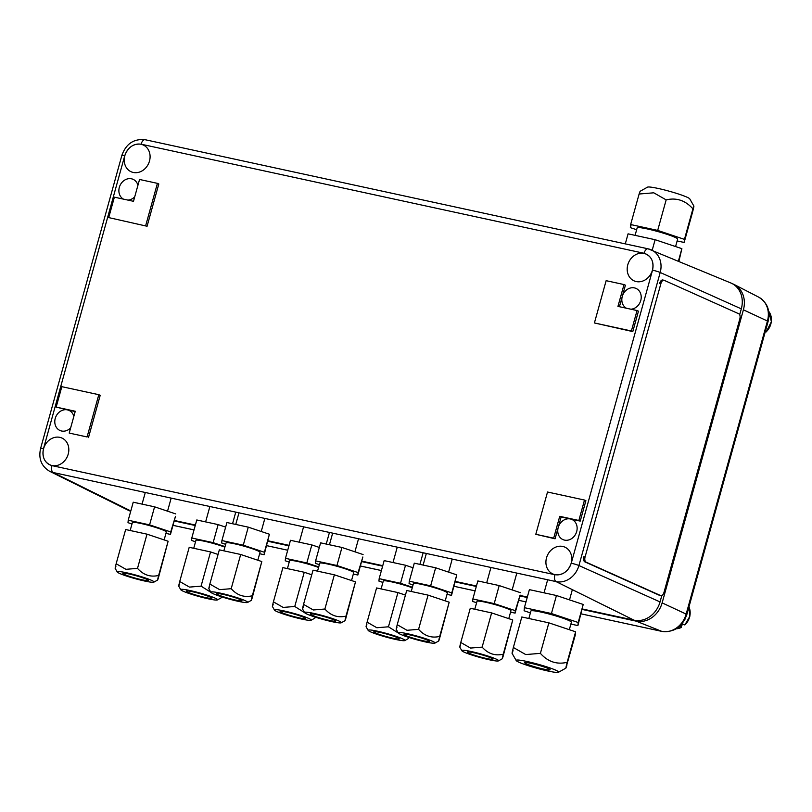<?xml version="1.0" encoding="UTF-8"?>
<svg xmlns="http://www.w3.org/2000/svg" width="812" height="812" viewBox="0 0 812 812"><rect width="100%" height="100%" fill="white"/><g stroke="black" fill="none" stroke-linecap="round" stroke-linejoin="round"><path stroke-width="1.22" d="M630.914 309.21A11.013 9.399 -65.5 0 0 640.769 300.47A11.013 9.399 -65.5 0 0 636.273 288.534A11.013 9.399 -65.5 0 0 622.276 296.461L625.402 285.195L624.012 284.555L617.952 306.398L637.055 310.539L631.391 330.971L594.414 322.953L632.792 331.6L638.455 311.179L637.055 310.539M626.438 308.235A11.013 9.399 114.5 0 1 622.276 296.461L619.434 306.713M56.16 407.096L61.824 386.674L98.81 394.693L87.087 436.957L69.213 433.08L75.262 411.248L56.16 407.096L67.416 409.877A11.013 9.399 -65.5 0 0 55.236 418.434A11.013 9.399 -65.5 0 0 60.098 430.543A11.013 9.399 -65.5 0 0 70.654 427.863M627.788 264.793A14.687 12.535 -65.5 0 0 634.213 280.922A14.687 12.535 -65.5 0 0 652.442 270.142A14.687 12.535 -65.5 0 0 646.393 254.197A14.687 12.535 -65.5 0 0 627.788 264.793M43.564 448.762A14.687 12.535 -65.5 0 0 49.989 464.89A14.687 12.535 -65.5 0 0 68.218 454.111A14.687 12.535 -65.5 0 0 62.159 438.155A14.687 12.535 -65.5 0 0 43.564 448.762M124.835 155.701A14.687 12.535 -65.5 0 0 131.26 171.819A14.687 12.535 -65.5 0 0 149.489 161.05A14.687 12.535 -65.5 0 0 143.44 145.094A14.687 12.535 -65.5 0 0 124.835 155.701M546.517 557.864A14.687 12.535 -65.5 0 0 552.942 573.982A14.687 12.535 -65.5 0 0 571.171 563.213A14.687 12.535 -65.5 0 0 565.122 547.258A14.687 12.535 -65.5 0 0 546.517 557.864M134.741 196.788A11.013 9.399 114.5 0 1 127.951 200.107M137.918 185.319A11.013 9.399 -65.5 0 0 133.31 179.432A11.013 9.399 -65.5 0 0 119.323 187.369A11.013 9.399 -65.5 0 0 123.485 199.143M561.122 516.97L570.369 518.969A11.013 9.399 114.5 0 0 558.199 527.536L561.122 516.97L559.732 516.33L553.672 538.173L535.798 534.296L555.073 538.803L558.199 527.536A11.013 9.399 -65.5 0 0 563.061 539.645A11.013 9.399 -65.5 0 0 576.682 531.545A11.013 9.399 -65.5 0 0 572.186 519.599A11.013 9.399 -65.5 0 0 570.369 518.969L580.235 521.111L585.899 500.679L584.508 500.05L578.844 520.472L580.235 521.111M578.844 520.472L559.732 516.33M535.798 534.296L547.521 492.021L584.508 500.05M553.672 538.173L555.073 538.803M108.717 217.596L114.38 197.164L133.483 201.305L139.542 179.472L157.416 183.35L158.807 183.979L147.084 226.254L108.717 217.596L147.084 226.254M157.416 183.35L145.693 225.614M49.613 471.275A20.665 17.641 -65.5 0 0 53.125 472.503A5.877 3.015 -77.8 0 1 51.958 465.621C44.721 463.094 41.889 457.471 43.472 448.742A5.877 0.558 15.5 0 0 40.6 448.447C38.326 458.628 41.331 466.24 49.613 471.275L127.119 509.692A23.497 20.056 -65.5 0 0 130.783 511.022M130.803 510.941L53.125 472.503L556.088 581.605L634.071 620.195L582.498 609.01M527.343 597.043L519.995 595.45M476.441 586L455.39 581.433M382.756 565.68L361.705 561.112M289.072 545.359L268.021 540.792M195.377 525.039L174.326 520.472M634.071 620.195A23.497 20.056 -65.5 0 0 660.044 601.925L578.926 565.548L660.197 272.477A5.877 0.558 -164.5 0 0 652.523 270.163L571.252 563.223A5.877 0.558 15.5 0 1 578.926 565.548A20.665 17.641 -65.5 0 1 556.088 581.605A5.877 3.015 -77.8 0 1 554.911 574.723L51.958 465.621M741.315 308.864A23.497 20.056 -65.5 0 0 730.82 282.972L648.077 248.817A5.877 3.015 102.2 0 1 648.352 248.898A20.665 17.641 -65.5 0 1 650.97 249.72A20.665 17.641 -65.5 0 1 660.197 272.477L741.315 308.864L739.691 314.731M661.81 595.551L660.044 601.925M87.087 436.957L69.213 433.08M88.478 437.597L100.201 395.322L98.81 394.693M73.841 416.394A11.013 9.399 114.5 0 0 69.233 410.507A11.013 9.399 114.5 0 0 67.416 409.877L75.181 411.562M631.391 330.971L632.792 331.6M594.414 322.953L606.138 280.678L624.012 284.555M582.377 609.477L636.161 621.139L661.648 631.32A22.178 18.93 114.5 0 0 686.16 614.085L662.135 602.88L743.406 309.819L767.441 321.024L686.16 614.085A5.877 0.558 15.5 0 1 686.83 614.562L768.101 321.491A5.877 0.558 -164.5 0 0 767.441 321.024A22.178 18.93 114.5 0 0 758.712 297.151C767.401 302.582 770.527 310.702 768.101 321.491M732.363 283.713A23.497 20.056 114.5 0 1 734.17 284.505A23.497 20.056 114.5 0 1 743.406 309.819M174.194 520.939L195.256 525.506M267.889 541.259L288.94 545.826M361.573 561.579L382.625 566.147M455.258 581.91L476.319 586.467M519.863 595.917L527.211 597.51M130.468 511.215L130.702 511.306A23.497 20.056 114.5 0 1 130.468 511.215A23.497 20.056 114.5 0 1 128.682 510.383M662.135 602.88A23.497 20.056 114.5 0 1 636.161 621.139M766.274 331.753L766.112 331.905A14.687 12.535 -65.5 0 0 768.659 311.24M765.31 331.54L766.112 331.905M768.568 319.481L766.883 325.866M688.962 606.838L689.845 616.349L684.841 624.966A14.687 12.535 -65.5 0 0 688.952 606.889M676.234 628.792A14.687 12.535 -65.5 0 0 681.4 627.392L679.654 626.6A14.687 12.535 -65.5 0 0 683.095 624.174L684.841 624.966M687.348 612.684L684.983 619.282M681.4 627.392L681.156 625.717M658.126 188.445A22.036 2.091 -164.5 0 0 647.499 187.156L640.089 191.297L639.115 194.017L653.782 192.809L666.155 199.884C676.497 197.448 685.409 200.432 692.91 208.846L693.905 206.126L689.764 198.869A22.036 2.091 -164.5 0 0 658.126 188.445M677.137 240.941L684.151 242.463L684.445 239.367L657.69 230.405L630.65 224.538L630.356 227.634L631.178 224.66M630.65 224.538L639.115 194.017M630.356 227.634L636.649 229.745M684.151 242.463L692.616 211.942C694.209 205.507 694.311 204.472 692.91 208.846L684.445 239.367M657.69 230.405L666.155 199.884M635.086 235.358L637.156 227.888A21 1.989 15.5 0 1 647.438 228.964A21 1.989 15.5 0 1 667.84 234.597A21 1.989 15.5 0 1 677.644 239.114L675.574 246.564M625.291 243.874L628.072 233.836L655.111 239.702L681.867 248.665L678.913 261.362M652.198 250.228L655.111 239.702M678.406 261.149L681.867 248.665M526.947 661.476A22.036 2.091 15.5 0 1 549.196 667.667A22.036 2.091 15.5 0 1 558.473 672.285A22.036 2.091 15.5 0 1 547.836 670.986A22.036 2.091 15.5 0 1 516.209 660.562A22.036 2.091 15.5 0 1 526.947 661.476M566.857 665.414C565.457 669.788 565.558 668.763 567.152 662.318C556.809 664.754 547.897 661.77 540.396 653.356L525.729 654.563L513.357 647.489L521.812 616.978L548.861 622.845L575.617 631.797L575.322 634.893L565.873 668.144L558.473 672.285M531.129 663.374A13.215 1.259 -164.5 0 0 524.653 662.693A13.215 1.259 -164.5 0 0 530.825 665.546A13.215 1.259 -164.5 0 0 543.664 669.088A13.215 1.259 -164.5 0 0 550.13 669.758A13.215 1.259 -164.5 0 0 543.959 666.916A13.215 1.259 -164.5 0 0 531.129 663.374M575.617 631.797L567.152 662.318M548.861 622.845L540.396 653.356M513.357 647.489C511.763 653.914 511.661 654.949 513.062 650.585M569.324 629.696L571.384 622.246A21 1.989 -164.5 0 0 561.579 617.729A21 1.989 -164.5 0 0 541.188 612.096A21 1.989 -164.5 0 0 530.906 611.02L528.835 618.5M570.887 624.073L577.9 625.595L578.195 622.499L551.439 613.537L524.39 607.67L524.105 610.766L530.398 612.877M578.195 622.499L583.199 604.463L577.9 625.595M583.199 604.463L556.443 595.511L551.439 613.537M556.443 595.511L529.394 589.644L524.39 607.67M585.087 556.941A4.405 2.324 102.1 0 0 586.071 562.127L660.674 595.592A4.405 2.324 102.1 0 0 660.927 595.673A4.405 2.324 102.1 0 0 664.003 592.324L739.803 318.984A4.405 2.324 102.1 0 0 738.829 313.797L664.216 280.333A4.405 2.324 102.1 0 0 663.972 280.252A4.405 2.324 102.1 0 0 660.897 283.601L585.087 556.941L583.869 556.677A4.405 2.324 102.1 0 0 584.853 561.863L659.456 595.328A4.405 2.324 102.1 0 0 659.709 595.409A4.405 2.324 102.1 0 0 659.963 595.44M662.998 280.069A4.405 2.324 102.1 0 0 662.754 279.988A4.405 2.324 102.1 0 0 659.679 283.337L660.897 283.601M471.163 651.518A19.092 1.817 15.5 0 1 490.448 656.888A19.092 1.817 15.5 0 1 498.487 660.887A19.092 1.817 15.5 0 1 489.271 659.77A19.092 1.817 15.5 0 1 461.855 650.727A19.092 1.817 15.5 0 1 471.163 651.518M503.024 656.634C501.917 660.085 501.999 659.273 503.257 654.188C495.097 656.116 488.053 653.751 482.135 647.113L470.554 648.067L460.78 642.485L470.27 608.269L491.625 612.908L512.748 619.982L503.024 656.634L502.252 658.786L498.487 660.887M473.944 652.787A13.215 1.259 -164.5 0 0 467.479 652.107A13.215 1.259 -164.5 0 0 473.65 654.959A13.215 1.259 -164.5 0 0 486.479 658.502A13.215 1.259 -164.5 0 0 492.955 659.171A13.215 1.259 -164.5 0 0 486.784 656.329A13.215 1.259 -164.5 0 0 473.944 652.787M512.748 619.982L503.257 654.188M491.625 612.908L482.135 647.113M460.78 642.485C459.521 647.55 459.45 648.362 460.556 644.921M508.769 618.642L510.951 610.756A17.62 1.675 -164.5 0 0 502.729 606.96A17.62 1.675 -164.5 0 0 485.617 602.24A17.62 1.675 -164.5 0 0 476.989 601.337L474.787 609.254M510.575 612.136L515.092 613.121L515.326 610.675L494.203 603.6L472.848 598.972L472.614 601.418L476.593 602.748M515.326 610.675L520.096 595.084L515.092 613.121M520.319 592.648L499.197 585.574L494.203 603.6M499.197 585.574L477.852 580.935L472.848 598.972M377.478 631.198A19.092 1.817 15.5 0 1 396.753 636.567A19.092 1.817 15.5 0 1 404.802 640.566A19.092 1.817 15.5 0 1 395.586 639.44A19.092 1.817 15.5 0 1 368.171 630.406A19.092 1.817 15.5 0 1 377.478 631.198M408.954 637.461L408.558 638.455L408.73 637.39M400.072 634.131L388.451 626.793L376.859 627.747L367.095 622.154C365.836 627.229 365.755 628.041 366.862 624.601M380.26 632.467A13.215 1.259 -164.5 0 0 373.794 631.787A13.215 1.259 -164.5 0 0 379.965 634.629A13.215 1.259 -164.5 0 0 392.795 638.171A13.215 1.259 -164.5 0 0 399.271 638.851A13.215 1.259 -164.5 0 0 393.099 636.009A13.215 1.259 -164.5 0 0 380.26 632.467M367.095 622.154L376.585 587.949L397.931 592.577L405.442 595.094M397.931 592.577L388.451 626.793M412.263 587.786A17.62 1.675 -164.5 0 0 391.922 581.92A17.62 1.675 -164.5 0 0 383.294 581.016L381.102 588.933M412.405 587.269L400.509 583.28L379.163 578.651L378.93 581.098L382.909 582.427M413.014 567.761L405.513 565.243L400.509 583.28M405.513 565.243L384.157 560.615L379.163 578.651M283.784 610.878A19.092 1.817 15.5 0 1 303.069 616.247A19.092 1.817 15.5 0 1 311.108 620.246A19.092 1.817 15.5 0 1 301.891 619.12A19.092 1.817 15.5 0 1 274.476 610.086A19.092 1.817 15.5 0 1 283.784 610.878M315.269 617.14L314.873 618.135L315.046 617.069M306.378 613.801L294.756 606.473L283.175 607.427L273.411 601.834C272.152 606.909 272.071 607.721 273.177 604.28M286.575 612.146A13.215 1.259 -164.5 0 0 280.099 611.466A13.215 1.259 -164.5 0 0 286.271 614.308A13.215 1.259 -164.5 0 0 299.11 617.851A13.215 1.259 -164.5 0 0 305.576 618.531A13.215 1.259 -164.5 0 0 299.405 615.689A13.215 1.259 -164.5 0 0 286.575 612.146M273.411 601.834L282.891 567.629L304.246 572.257L311.747 574.774M304.246 572.257L294.756 606.473M318.568 567.456A17.62 1.675 -164.5 0 0 298.237 561.599A17.62 1.675 -164.5 0 0 289.61 560.696L287.418 568.613M318.71 566.938L306.824 562.96L285.469 558.331L285.245 560.767L289.214 562.107M319.329 547.44L311.828 544.923L306.824 562.96M311.828 544.923L290.473 540.295L285.469 558.331M190.099 590.557A19.092 1.817 15.5 0 1 209.384 595.927A19.092 1.817 15.5 0 1 217.423 599.926A19.092 1.817 15.5 0 1 208.207 598.799A19.092 1.817 15.5 0 1 180.792 589.766A19.092 1.817 15.5 0 1 190.099 590.557M221.585 596.82L221.189 597.815L221.351 596.749M212.693 593.481L201.071 586.142L189.49 587.096L179.716 581.514C178.457 586.589 178.386 587.401 179.493 583.96M192.88 591.826A13.215 1.259 -164.5 0 0 186.415 591.146A13.215 1.259 -164.5 0 0 192.586 593.988A13.215 1.259 -164.5 0 0 205.416 597.53A13.215 1.259 -164.5 0 0 211.891 598.211A13.215 1.259 -164.5 0 0 205.72 595.369A13.215 1.259 -164.5 0 0 192.88 591.826M179.716 581.514L189.206 547.308L210.562 551.937L218.063 554.454M210.562 551.937L201.071 586.142M224.883 547.136A17.62 1.675 -164.5 0 0 204.553 541.279A17.62 1.675 -164.5 0 0 195.925 540.376L193.723 548.283M225.025 546.618L213.14 542.639L191.784 538.011L191.551 540.447L195.53 541.777M225.645 527.12L218.134 524.603L213.14 542.639M218.134 524.603L196.788 519.974L191.784 538.011M407.604 633.746A19.092 1.817 15.5 0 1 426.889 639.115A19.092 1.817 15.5 0 1 434.927 643.114A19.092 1.817 15.5 0 1 425.711 641.987A19.092 1.817 15.5 0 1 398.296 632.954A19.092 1.817 15.5 0 1 407.604 633.746M439.465 638.851C438.358 642.312 438.439 641.5 439.698 636.415C431.537 638.333 424.493 635.979 418.576 629.341L406.995 630.295L397.22 624.702L406.71 590.497L428.066 595.125L449.188 602.199L439.465 638.851L438.693 641.003L434.927 643.114M410.395 635.014A13.215 1.259 -164.5 0 0 403.919 634.334A13.215 1.259 -164.5 0 0 410.09 637.176A13.215 1.259 -164.5 0 0 422.93 640.719A13.215 1.259 -164.5 0 0 429.396 641.399A13.215 1.259 -164.5 0 0 423.225 638.557A13.215 1.259 -164.5 0 0 410.395 635.014M449.188 602.199L439.698 636.415M428.066 595.125L418.576 629.341M397.22 624.702C395.962 629.777 395.891 630.589 396.997 627.148M445.209 600.87L447.392 592.983A17.62 1.675 -164.5 0 0 439.17 589.187A17.62 1.675 -164.5 0 0 422.057 584.467A17.62 1.675 -164.5 0 0 413.43 583.564L411.237 591.481M447.016 594.364L451.533 595.348L451.766 592.902L430.644 585.828L409.289 581.199L409.065 583.645L413.034 584.975M451.766 592.902L456.77 574.866L451.533 595.348M456.77 574.866L435.648 567.791L430.644 585.828M435.648 567.791L414.293 563.163L409.289 581.199M313.919 613.425A19.092 1.817 15.5 0 1 333.194 618.795A19.092 1.817 15.5 0 1 341.243 622.794A19.092 1.817 15.5 0 1 332.027 621.667A19.092 1.817 15.5 0 1 304.612 612.634A19.092 1.817 15.5 0 1 313.919 613.425M345.78 618.531C344.674 621.992 344.755 621.17 346.013 616.095C337.853 618.013 330.809 615.658 324.891 609.02L313.31 609.974L303.536 604.382L313.026 570.176L334.371 574.805L355.494 581.879L345.78 618.531L344.998 620.683L341.243 622.794M316.7 614.694A13.215 1.259 -164.5 0 0 310.235 614.014A13.215 1.259 -164.5 0 0 316.406 616.856A13.215 1.259 -164.5 0 0 329.236 620.398A13.215 1.259 -164.5 0 0 335.711 621.078A13.215 1.259 -164.5 0 0 329.54 618.236A13.215 1.259 -164.5 0 0 316.7 614.694M355.494 581.879L346.013 616.095M334.371 574.805L324.891 609.02M303.536 604.382C302.277 609.457 302.206 610.269 303.302 606.828M351.525 580.55L353.707 572.663A17.62 1.675 -164.5 0 0 345.486 568.867A17.62 1.675 -164.5 0 0 328.363 564.147A17.62 1.675 -164.5 0 0 319.735 563.244L317.543 571.161M353.322 574.043L357.848 575.028L358.072 572.582L336.95 565.507L315.604 560.879L315.371 563.315L319.349 564.655M358.072 572.582L362.852 556.991L357.848 575.028M363.076 554.545L341.953 547.471L336.95 565.507M341.953 547.471L320.608 542.842L315.604 560.879M220.225 593.105A19.092 1.817 15.5 0 1 239.51 598.474A19.092 1.817 15.5 0 1 247.548 602.474A19.092 1.817 15.5 0 1 238.332 601.347A19.092 1.817 15.5 0 1 210.917 592.313A19.092 1.817 15.5 0 1 220.225 593.105M252.096 598.211C250.989 601.662 251.06 600.85 252.319 595.764C244.158 597.693 237.124 595.338 231.197 588.69L219.616 589.644L209.851 584.061L219.331 549.856L240.687 554.484L261.809 561.559L252.096 598.211L251.314 600.362L247.548 602.474M223.016 594.374A13.215 1.259 -164.5 0 0 216.54 593.694A13.215 1.259 -164.5 0 0 222.711 596.536A13.215 1.259 -164.5 0 0 235.551 600.078A13.215 1.259 -164.5 0 0 242.017 600.758A13.215 1.259 -164.5 0 0 235.845 597.916A13.215 1.259 -164.5 0 0 223.016 594.374M261.809 561.559L252.319 595.764M240.687 554.484L231.197 588.69M209.851 584.061C208.593 589.136 208.511 589.948 209.618 586.508M257.83 560.229L260.023 552.343A17.62 1.675 -164.5 0 0 251.791 548.547A17.62 1.675 -164.5 0 0 234.678 543.827A17.62 1.675 -164.5 0 0 226.051 542.923L223.858 550.83M259.637 553.723L264.154 554.708L264.387 552.261L243.265 545.187L221.909 540.559L221.686 542.995L225.665 544.324M264.387 552.261L269.391 534.225L264.154 554.708M269.391 534.225L248.269 527.15L243.265 545.187M248.269 527.15L226.913 522.522L221.909 540.559M126.54 572.775A19.092 1.817 15.5 0 1 145.825 578.144A19.092 1.817 15.5 0 1 153.864 582.153A19.092 1.817 15.5 0 1 144.648 581.027A19.092 1.817 15.5 0 1 117.232 571.993A19.092 1.817 15.5 0 1 126.54 572.775M158.401 577.89C157.295 581.341 157.376 580.529 158.634 575.444C150.474 577.373 143.43 575.018 137.512 568.37L125.931 569.324L116.157 563.741L125.647 529.536L147.002 534.164L168.125 541.239L158.401 577.89L157.63 580.042L153.864 582.153M129.331 574.043A13.215 1.259 -164.5 0 0 122.856 573.373A13.215 1.259 -164.5 0 0 129.027 576.216A13.215 1.259 -164.5 0 0 141.867 579.758A13.215 1.259 -164.5 0 0 148.332 580.438A13.215 1.259 -164.5 0 0 142.161 577.586A13.215 1.259 -164.5 0 0 129.331 574.043M168.125 541.239L158.634 575.444M147.002 534.164L137.512 568.37M116.157 563.741C114.898 568.806 114.827 569.628 115.933 566.187M164.146 539.909L166.328 532.012A17.62 1.675 -164.5 0 0 158.107 528.226A17.62 1.675 -164.5 0 0 140.994 523.496A17.62 1.675 -164.5 0 0 132.366 522.593L130.174 530.51M165.952 533.403L170.469 534.377L170.703 531.941L149.581 524.867L128.225 520.228L128.002 522.674L131.97 524.004M170.703 531.941L175.473 516.351L170.469 534.377M175.696 513.905L154.584 506.83L149.581 524.867M154.584 506.83L133.229 502.202L128.225 520.228M145.399 139.806A5.877 3.015 102.2 0 0 145.125 139.715A5.877 3.015 102.2 0 0 141.095 144.191L644.048 253.283C651.285 255.81 654.107 261.434 652.523 270.163M40.6 448.447L121.871 155.376C126.033 143.805 133.777 138.588 145.125 139.715L648.077 248.817A5.877 3.015 102.2 0 0 644.048 253.283M571.252 563.223C568.096 571.607 562.645 575.444 554.911 574.723M43.472 448.742L124.754 155.681C127.91 147.297 133.361 143.47 141.095 144.191M121.871 155.376A5.877 0.558 15.5 0 1 124.754 155.681M661.902 631.401A5.877 3.015 102.2 0 1 661.648 631.32L581.159 613.862L661.902 631.401C674.041 632.609 682.354 626.996 686.83 614.562M525.993 601.895L518.645 600.301L525.993 601.915M475.101 590.862L454.05 586.294L475.091 590.882M381.407 570.531L360.355 565.974M266.661 545.664L287.712 550.231L266.671 545.644M194.038 529.891L172.976 525.323M586.071 562.127L584.853 561.863M660.674 595.592L659.456 595.328M758.712 297.151L734.17 284.505M381.407 570.562L360.355 565.994M194.027 529.911L172.976 525.344M768.659 311.209L771.4 321.653L766.234 331.905M676.203 628.813L681.491 627.402M670.55 235.541L670.763 234.79M645.073 228.476L645.286 227.715M547.653 579.778L544.04 592.811M572.348 589.654L569.516 599.885M516.209 660.562L512.057 653.305M663.972 280.252L662.754 279.988M660.927 595.673L659.709 595.409M490.945 567.476L486.682 582.854M516.828 573.089L512.159 589.908M461.855 650.727L459.765 647.073M404.802 640.566L408.558 638.455M397.261 547.156L392.998 562.533M423.143 552.769L419.916 564.381M368.171 630.406L366.07 626.752M311.108 620.246L314.873 618.135M303.576 526.826L299.303 542.213M329.449 532.439L326.231 544.06M274.476 610.086L272.385 606.432M217.423 599.926L221.189 597.815M209.882 506.505L205.619 521.893M235.764 512.118L232.547 523.74M180.792 589.766L178.701 586.102M426.351 553.459L423.123 565.081M452.223 559.072L448.61 572.135M398.296 632.954L396.205 629.3M332.656 533.139L329.439 544.761M358.539 538.752L354.915 551.815M304.612 612.634L302.521 608.98M238.972 512.819L235.754 524.44M264.854 518.432L261.231 531.495M210.917 592.313L208.826 588.659M145.287 492.498L142.059 504.11M171.159 498.111L167.546 511.174M117.232 571.993L115.142 568.329"/></g></svg>
